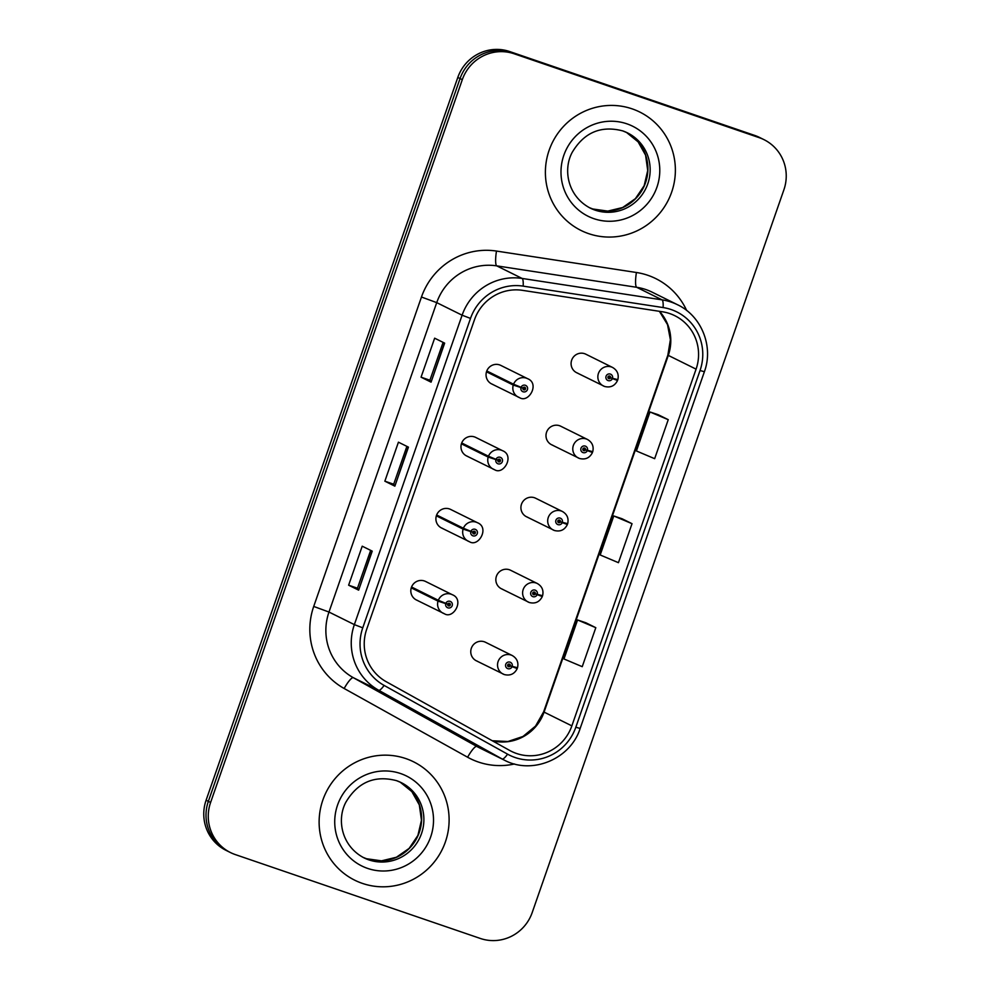 <?xml version="1.0" encoding="UTF-8"?>
<svg xmlns="http://www.w3.org/2000/svg" width="990" height="990" viewBox="0 0 990 990"><rect width="100%" height="100%" fill="white"/><g stroke="black" fill="none" stroke-linecap="round" stroke-linejoin="round"><path stroke-width="1.49" d="M461.414 443.817L488.194 457.083L495.916 459.608A3.44 3.366 116.3 0 0 498.019 463.803A3.44 3.366 116.3 0 0 502.338 461.649A3.44 3.366 116.3 0 0 500.284 457.306A3.44 3.366 116.3 0 0 496.015 459.323L488.478 456.229A10.333 10.11 -63.7 0 1 502.487 450.673L475.707 437.419A10.333 10.11 116.3 0 0 461.786 442.778A10.333 10.11 116.3 0 0 467.726 456.415M436.33 515.84L463.11 529.106L470.832 531.618A3.44 3.366 116.3 0 0 472.935 535.825A3.44 3.366 116.3 0 0 477.254 533.659A3.44 3.366 116.3 0 0 475.2 529.316A3.44 3.366 116.3 0 0 470.931 531.333L463.407 528.252A10.333 10.11 -63.7 0 1 477.403 522.695L450.623 509.429A10.333 10.11 116.3 0 0 436.714 514.8A10.333 10.11 116.3 0 0 442.654 528.437M411.258 587.862L438.025 601.128L445.748 603.64A3.44 3.366 116.3 0 0 447.864 607.835A3.44 3.366 116.3 0 0 452.183 605.682A3.44 3.366 116.3 0 0 450.116 601.338A3.44 3.366 116.3 0 0 445.846 603.356L438.322 600.274A10.333 10.11 -63.7 0 1 452.319 594.718L425.552 581.452A10.333 10.11 116.3 0 0 411.63 586.822A10.333 10.11 116.3 0 0 417.57 600.46M486.498 371.807L513.265 385.061L520.988 387.585A3.44 3.366 116.3 0 0 523.104 391.78A3.44 3.366 116.3 0 0 527.423 389.627A3.44 3.366 116.3 0 0 525.356 385.283A3.44 3.366 116.3 0 0 521.087 387.3L513.562 384.219A10.333 10.11 -63.7 0 1 527.559 378.663L500.792 365.397A10.333 10.11 116.3 0 0 486.87 370.755A10.333 10.11 116.3 0 0 492.81 384.405M579.534 458.481A10.333 10.11 -63.7 0 1 573.594 444.844A10.333 10.11 -63.7 0 1 587.515 439.486L560.736 426.22A10.333 10.11 116.3 0 0 546.814 431.578A10.333 10.11 116.3 0 0 552.754 445.228M526.482 516.743L554.487 530.516A10.333 10.11 -63.7 0 1 548.51 516.867A10.333 10.11 -63.7 0 1 562.431 511.496L535.652 498.242A10.333 10.11 116.3 0 0 521.73 503.601A10.333 10.11 116.3 0 0 527.67 517.238M529.365 602.526A10.333 10.11 -63.7 0 1 523.425 588.889A10.333 10.11 -63.7 0 1 537.347 583.518L510.58 570.252A10.333 10.11 116.3 0 0 496.658 575.623A10.333 10.11 116.3 0 0 502.598 589.26M504.294 674.549A10.333 10.11 -63.7 0 1 498.354 660.899A10.333 10.11 -63.7 0 1 512.263 655.541L485.496 642.275A10.333 10.11 116.3 0 0 471.574 647.646A10.333 10.11 116.3 0 0 477.514 661.283M604.605 386.459A10.333 10.11 -63.7 0 1 598.665 372.822A10.333 10.11 -63.7 0 1 612.587 367.463L585.82 354.197A10.333 10.11 116.3 0 0 571.898 359.568A10.333 10.11 116.3 0 0 577.838 373.205M632.115 108.85A66.095 64.721 116.3 0 0 550.638 146.347A66.095 64.721 116.3 0 0 581.043 230.472A66.095 64.721 116.3 0 0 588.654 233.64A66.095 64.721 116.3 0 0 670.131 196.144A66.095 64.721 116.3 0 0 639.726 112.019A66.095 64.721 116.3 0 0 632.115 108.85A66.095 64.721 116.3 0 0 550.638 146.347A66.095 64.721 116.3 0 0 581.043 230.472A66.095 64.721 116.3 0 0 588.654 233.64A66.095 64.721 116.3 0 0 670.131 196.144A66.095 64.721 116.3 0 0 639.726 112.019A66.095 64.721 116.3 0 0 632.115 108.85M405.851 758.587A66.095 64.721 116.3 0 0 324.374 796.084A66.095 64.721 116.3 0 0 354.779 880.221A66.095 64.721 116.3 0 0 362.389 883.389A66.095 64.721 116.3 0 0 443.867 845.881A66.095 64.721 116.3 0 0 413.461 761.755A66.095 64.721 116.3 0 0 405.851 758.587A66.095 64.721 116.3 0 0 324.374 796.084A66.095 64.721 116.3 0 0 354.779 880.221A66.095 64.721 116.3 0 0 362.389 883.389A66.095 64.721 116.3 0 0 443.867 845.881A66.095 64.721 116.3 0 0 413.461 761.755A66.095 64.721 116.3 0 0 405.851 758.587M669.735 313.57A44.067 43.152 -63.7 0 1 674.796 315.686A44.067 43.152 -63.7 0 1 696.081 369.146L571.861 725.868A44.067 43.152 -63.7 0 1 511.459 751.373A44.067 43.152 -63.7 0 1 509.664 750.432L386.199 681.689A44.067 43.152 -63.7 0 1 366.721 629.17L474.47 319.758A44.067 43.152 -63.7 0 1 522.472 290.342L662.421 311.776A44.067 43.152 -63.7 0 1 669.735 313.57M671.133 309.536A48.337 47.334 116.3 0 0 663.114 307.568L523.178 286.135A48.337 47.334 116.3 0 0 470.51 318.409L362.761 627.821A48.337 47.334 116.3 0 0 384.12 685.427L507.585 754.17A48.337 47.334 116.3 0 0 575.821 727.229L700.041 370.507A48.337 47.334 116.3 0 0 671.133 309.536M763.958 139.639L759.454 137.4A41.308 40.454 116.3 0 0 754.689 135.42L509.664 51.542A41.308 40.454 116.3 0 0 457.801 77.443L206.093 800.242L208.346 801.356A41.308 40.454 116.3 0 0 228.294 851.487A41.308 40.454 116.3 0 1 208.346 801.356L460.053 78.556L208.346 801.356L210.598 802.469A41.308 40.454 116.3 0 0 230.546 852.6A41.308 40.454 116.3 0 0 235.311 854.58L480.336 938.458A41.308 40.454 116.3 0 0 532.199 912.557L783.907 189.758A41.308 40.454 116.3 0 0 763.958 139.639A41.308 40.454 116.3 0 0 759.194 137.66L514.169 53.782A41.308 40.454 116.3 0 0 462.305 79.67L210.598 802.469M509.664 51.542L511.917 52.668A41.308 40.454 116.3 0 0 460.053 78.556A41.308 40.454 116.3 0 1 511.917 52.668L756.942 136.533L514.169 53.782M761.706 138.513A41.308 40.454 116.3 0 0 756.942 136.533A41.308 40.454 116.3 0 1 761.706 138.513M595.807 627.685L577.554 619.963L563.978 658.969L582.231 666.678L595.807 627.685L585.795 622.735M668.238 419.686L649.985 411.964L636.409 450.97L654.662 458.679L668.238 419.686L658.226 414.736M632.028 523.685L613.775 515.963L600.188 554.969L618.441 562.679L632.028 523.685L622.017 518.735M431.071 382.152L421.059 377.19L434.647 338.184L444.659 343.146L431.071 382.152L444.461 343.047M358.64 590.151L348.629 585.189L362.216 546.195L372.228 551.145L358.64 590.151L372.017 551.046M394.861 486.152L384.85 481.19L398.425 442.183L408.437 447.146L394.861 486.152L408.239 447.047M384.85 481.19L393.698 484.221L394.664 486.028M348.629 585.189L357.477 588.221L358.454 590.028M421.059 377.19L429.92 380.222L430.885 382.029M613.775 515.963L622.116 518.772M649.985 411.964L658.338 414.773M577.554 619.963L585.894 622.772M393.698 484.221L406.878 446.379M429.907 380.222L443.099 342.379M357.477 588.221L370.656 550.378M206.093 800.242A41.308 40.454 116.3 0 0 226.042 850.361L230.546 852.6M612.587 367.463C617.29 370.235 619.035 374.307 617.834 379.653L612.488 378.279A3.44 3.366 116.3 0 0 610.385 374.084A3.44 3.366 116.3 0 0 606.066 376.237A3.44 3.366 116.3 0 0 608.12 380.581A3.44 3.366 116.3 0 0 612.389 378.564L610.508 377.834A1.374 1.349 -63.7 0 1 608.64 378.564A1.374 1.349 -63.7 0 1 608.009 376.819A1.374 1.349 -63.7 0 1 609.865 376.101A1.374 1.349 -63.7 0 1 610.545 377.71L612.488 378.279M611.486 377.982L610.508 377.834M609.258 377.202A1.374 1.349 -63.7 0 1 608.107 378.081M608.281 376.398L609.345 376.93M608.652 376.113L609.345 376.46M612.389 378.564L617.537 380.482L613.998 378.712M609.159 375.965A1.374 1.349 -63.7 0 1 609.296 377.091L610.545 377.71M521.087 387.3L522.98 388.043A1.374 1.349 -63.7 0 1 524.836 387.3A1.374 1.349 -63.7 0 1 525.48 389.045A1.374 1.349 -63.7 0 1 523.623 389.763A1.374 1.349 -63.7 0 1 522.93 388.154L520.988 387.585M524.131 387.164A1.374 1.349 -63.7 0 1 523.079 389.28M514.515 384.64L522.93 388.154M486.795 370.953L513.562 384.219M587.515 439.486C592.206 442.258 593.963 446.329 592.75 451.663L587.417 450.302A3.44 3.366 116.3 0 0 585.313 446.106A3.44 3.366 116.3 0 0 580.982 448.26A3.44 3.366 116.3 0 0 583.048 452.603A3.44 3.366 116.3 0 0 587.317 450.586L585.437 449.844A1.374 1.349 -63.7 0 1 583.568 450.586A1.374 1.349 -63.7 0 1 582.937 448.841A1.374 1.349 -63.7 0 1 584.793 448.124A1.374 1.349 -63.7 0 1 585.474 449.732L587.417 450.302M586.402 450.005L585.437 449.844M584.187 449.225A1.374 1.349 -63.7 0 1 583.023 450.104M583.197 448.421L584.261 448.94M583.568 448.136L584.261 448.482M587.317 450.586L592.466 452.504L588.914 450.735M584.075 447.987A1.374 1.349 -63.7 0 1 584.224 449.114L585.474 449.732M562.431 511.496C567.134 514.28 568.879 518.339 567.678 523.685L562.332 522.324A3.44 3.366 116.3 0 0 560.229 518.129A3.44 3.366 116.3 0 0 555.91 520.282A3.44 3.366 116.3 0 0 557.964 524.626A3.44 3.366 116.3 0 0 562.233 522.609L560.352 521.866A1.374 1.349 -63.7 0 1 558.484 522.609A1.374 1.349 -63.7 0 1 557.853 520.851A1.374 1.349 -63.7 0 1 559.709 520.146A1.374 1.349 -63.7 0 1 560.389 521.755L562.332 522.324M561.33 522.027L560.352 521.866M559.103 521.247A1.374 1.349 -63.7 0 1 557.952 522.126M558.125 520.443L559.177 520.963M558.496 520.158L559.177 520.505M562.233 522.609L567.381 524.527L563.83 522.757M558.991 520.01A1.374 1.349 -63.7 0 1 559.14 521.136L560.389 521.755M537.347 583.518C542.05 586.303 543.795 590.362 542.594 595.708L537.248 594.346A3.44 3.366 116.3 0 0 535.144 590.139A3.44 3.366 116.3 0 0 530.826 592.305A3.44 3.366 116.3 0 0 532.88 596.648A3.44 3.366 116.3 0 0 537.149 594.631L535.268 593.889A1.374 1.349 -63.7 0 1 533.4 594.631A1.374 1.349 -63.7 0 1 532.769 592.874A1.374 1.349 -63.7 0 1 534.625 592.156A1.374 1.349 -63.7 0 1 535.305 593.777L537.248 594.346M536.246 594.05L535.268 593.889M534.018 593.27A1.374 1.349 -63.7 0 1 532.868 594.136M533.041 592.466L534.105 592.985M533.412 592.181L534.105 592.515M537.149 594.631L542.297 596.549L538.758 594.78M533.919 592.032A1.374 1.349 -63.7 0 1 534.056 593.159L535.305 593.777M512.263 655.541C516.966 658.325 518.723 662.384 517.51 667.73L512.177 666.369A3.44 3.366 116.3 0 0 510.073 662.162A3.44 3.366 116.3 0 0 505.742 664.327A3.44 3.366 116.3 0 0 507.808 668.658A3.44 3.366 116.3 0 0 512.077 666.641L510.196 665.911A1.374 1.349 -63.7 0 1 508.328 666.654A1.374 1.349 -63.7 0 1 507.697 664.896A1.374 1.349 -63.7 0 1 509.553 664.179A1.374 1.349 -63.7 0 1 510.234 665.8L512.177 666.369M511.162 666.072L510.196 665.911M508.947 665.292A1.374 1.349 -63.7 0 1 507.783 666.159M507.957 664.476L509.021 665.008M508.328 664.203L509.021 664.538M512.077 666.641L517.226 668.572L513.674 666.802M508.835 664.055A1.374 1.349 -63.7 0 1 508.984 665.169L510.234 665.8M496.015 459.323L497.896 460.053A1.374 1.349 -63.7 0 1 499.764 459.323A1.374 1.349 -63.7 0 1 500.396 461.068A1.374 1.349 -63.7 0 1 498.539 461.786A1.374 1.349 -63.7 0 1 497.859 460.177L495.916 459.608M499.047 459.187A1.374 1.349 -63.7 0 1 497.995 461.303M489.444 456.662L497.859 460.177M461.711 442.976L488.478 456.229M470.931 531.333L472.812 532.076A1.374 1.349 -63.7 0 1 474.68 531.333A1.374 1.349 -63.7 0 1 475.311 533.09A1.374 1.349 -63.7 0 1 473.455 533.808A1.374 1.349 -63.7 0 1 472.775 532.187L470.832 531.618M473.963 531.209A1.374 1.349 -63.7 0 1 472.923 533.313M464.36 528.672L472.775 532.187M436.627 514.986L463.407 528.252M445.846 603.356L447.74 604.098A1.374 1.349 -63.7 0 1 449.596 603.356A1.374 1.349 -63.7 0 1 450.24 605.113A1.374 1.349 -63.7 0 1 448.383 605.831A1.374 1.349 -63.7 0 1 447.69 604.209L445.748 603.64M448.891 603.232A1.374 1.349 -63.7 0 1 447.839 605.336M439.275 600.695L447.69 604.209M411.555 587.008L438.322 600.274M696.081 369.146L668.299 355.398A44.067 43.152 116.3 0 0 659.501 311.33M514.515 763.971A68.855 67.419 -63.7 0 1 478.356 762.015A68.855 67.419 -63.7 0 1 467.614 757.239L344.161 688.495A68.855 67.419 -63.7 0 1 313.719 606.437L421.468 297.025A68.855 67.419 -63.7 0 1 496.485 251.064L636.422 272.498A68.855 67.419 -63.7 0 1 686.664 310.489M421.468 297.025L436.726 302.631L462.107 315.204A55.081 53.943 -63.7 0 1 522.114 278.438L662.062 299.859A55.081 53.943 -63.7 0 1 671.195 302.099A55.081 53.943 -63.7 0 1 677.544 304.747L652.163 292.174A55.081 53.943 116.3 0 0 645.827 289.538A55.081 53.943 116.3 0 0 636.681 287.298L496.745 265.865A55.081 53.943 116.3 0 0 436.726 302.631L328.977 612.043A55.081 53.943 116.3 0 0 353.331 677.692L476.796 746.435A55.081 53.943 116.3 0 0 479.049 747.611L504.417 760.184A55.081 53.943 -63.7 0 1 502.165 758.996L378.7 690.265A55.081 53.943 -63.7 0 1 354.358 624.616L462.107 315.204L470.51 318.409M663.114 307.568A13.773 2.661 98.7 0 0 662.062 299.859L636.681 287.298A13.773 2.661 -81.3 0 1 636.422 272.498M362.761 627.821L354.358 624.616L328.977 612.043L313.719 606.437M384.12 685.427A13.773 2.784 119.1 0 1 378.7 690.265L353.331 677.692A13.773 2.784 -60.9 0 0 344.161 688.495M496.485 251.064A13.773 2.661 -81.3 0 0 496.745 265.865L522.114 278.438A13.773 2.661 98.7 0 1 523.178 286.135M507.585 754.17A13.773 2.784 119.1 0 1 502.165 758.996L476.796 746.435A13.773 2.784 -60.9 0 0 467.614 757.239M575.821 727.229L580.152 728.454L704.385 371.733L700.041 370.507M759.194 137.66L754.689 135.42M462.305 79.67L457.801 77.443M492.327 740.78A44.067 43.152 116.3 0 0 544.079 712.107L668.299 355.398A24.787 0.644 19.2 0 1 667.866 355.101L670.379 339.706L667.52 324.633L659.402 311.318M571.861 725.868L544.079 712.107A24.787 0.644 19.2 0 1 543.646 711.822L667.866 355.101M519.577 397.658A10.333 10.11 -63.7 0 1 513.265 385.061M592.837 209.014A41.976 41.097 116.3 0 0 644.317 185.786A41.976 41.097 116.3 0 0 626.385 132.351L638.117 141.867L645.579 155.17L647.72 170.49L644.168 185.699L635.394 198.656L622.661 207.516L607.773 211.105L592.787 208.989L589.137 207.541A41.976 41.097 116.3 0 0 592.837 209.014M627.511 132.895L622.722 130.89C600.942 125.26 584.1 132.437 572.171 152.411C562.852 169.649 567.579 196.206 590.25 208.11A41.976 41.097 116.3 0 0 595.089 210.128A41.976 41.097 116.3 0 0 646.829 186.318A41.976 41.097 116.3 0 0 627.511 132.895A41.976 41.097 116.3 0 0 622.76 130.903M593.864 218.666A50.23 49.191 116.3 0 0 656.939 187.184A50.23 49.191 116.3 0 0 626.893 123.824A50.23 49.191 116.3 0 0 563.83 155.306A50.23 49.191 116.3 0 0 593.864 218.666M494.505 469.681A10.333 10.11 -63.7 0 1 488.194 457.083M477.403 522.695C489.914 527.559 478.504 547.557 469.458 541.716A10.333 10.11 -63.7 0 1 463.11 529.106M444.337 613.726A10.333 10.11 -63.7 0 1 438.025 601.128M400.108 782.088L411.852 791.604L419.315 804.907L421.455 820.227L417.904 835.436L409.13 848.393L396.396 857.253L381.509 860.842L366.523 858.738L362.872 857.278A41.976 41.097 116.3 0 0 366.572 858.751A41.976 41.097 116.3 0 0 418.052 835.523A41.976 41.097 116.3 0 0 400.121 782.088M396.458 780.64C374.678 775.009 357.836 782.174 345.906 802.148C336.6 819.386 341.315 845.943 363.986 857.847A41.976 41.097 116.3 0 0 368.825 859.865A41.976 41.097 116.3 0 0 420.564 836.055A41.976 41.097 116.3 0 0 401.247 782.632A41.976 41.097 116.3 0 0 396.421 780.615L401.247 782.632M367.612 868.403A50.23 49.191 116.3 0 0 430.675 836.921A50.23 49.191 116.3 0 0 400.641 773.561A50.23 49.191 116.3 0 0 337.565 805.043A50.23 49.191 116.3 0 0 367.612 868.403M504.417 760.184C532.261 775.071 570.562 758.984 580.152 728.454M704.385 371.733C713.753 346.537 701.539 316.008 677.544 304.747M492.253 740.743L507.87 741.522L522.992 736.461L535.528 726.103L543.646 711.822M576.65 372.71L604.643 386.484C610.496 387.907 614.802 385.914 617.537 380.482M527.559 378.663C540.082 383.514 528.66 403.512 519.614 397.671L491.622 383.91M551.566 444.733L579.558 458.494C585.424 459.929 589.718 457.937 592.466 452.504M554.487 530.516C560.34 531.952 564.646 529.959 567.381 524.527M501.41 588.765L529.403 602.539C535.256 603.974 539.562 601.97 542.297 596.549M476.326 660.788L504.318 674.561C510.184 675.997 514.478 673.992 517.226 668.572M502.487 450.673C514.998 455.536 503.576 475.534 494.542 469.693L466.538 455.92M441.453 527.942L469.458 541.716M452.319 594.718C464.842 599.569 453.42 619.579 444.374 613.738L416.382 599.965"/></g></svg>
